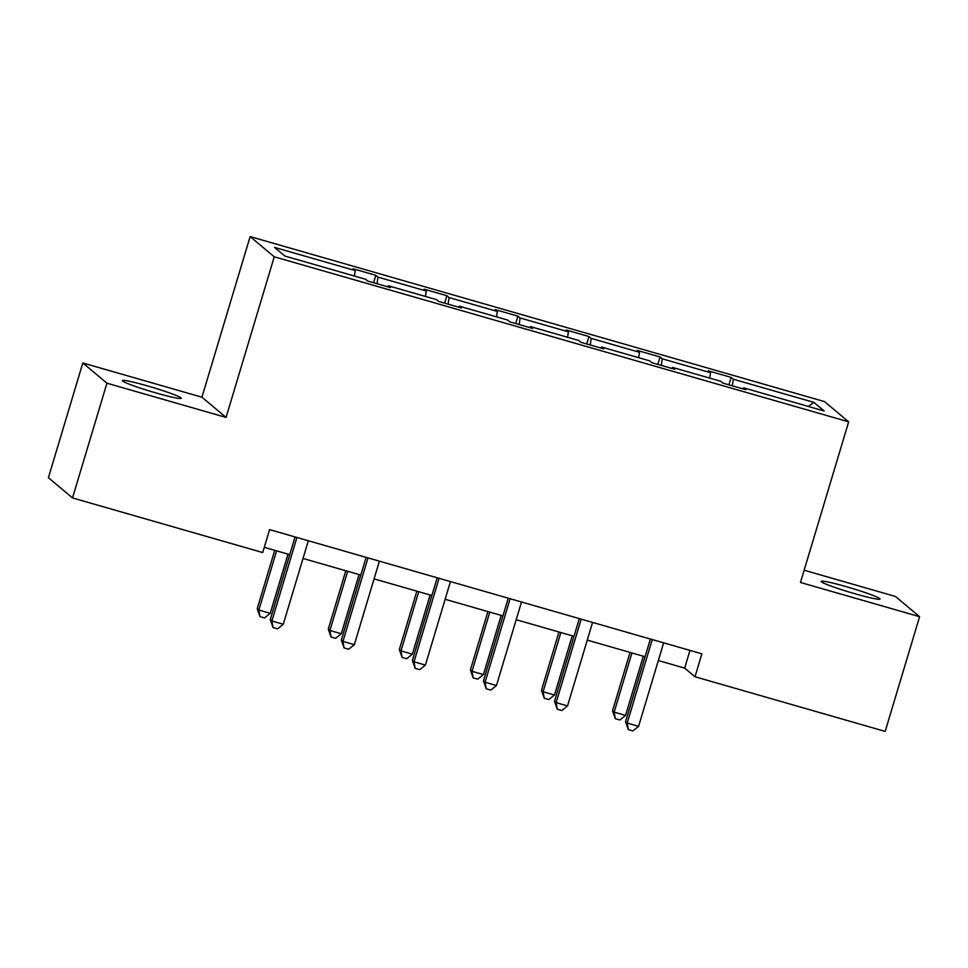 <?xml version="1.0" encoding="UTF-8"?>
<svg xmlns="http://www.w3.org/2000/svg" width="968" height="968" viewBox="0 0 968 968"><rect width="100%" height="100%" fill="white"/><g stroke="black" fill="none" stroke-linecap="round" stroke-linejoin="round"><path stroke-width="1.45" d="M155.993 392.947A30.746 2.178 16.7 0 0 181.27 398.284A30.746 2.178 16.7 0 0 147.644 385.954A30.746 2.178 16.7 0 0 122.379 380.618A30.746 2.178 16.7 0 0 155.993 392.947M854.768 593.711A30.746 2.178 16.7 0 0 880.045 599.047A30.746 2.178 16.7 0 0 846.431 586.717A30.746 2.178 16.7 0 0 821.154 581.381A30.746 2.178 16.7 0 0 854.768 593.711M82.825 362.976L106.94 383.195L226.064 417.426L201.937 397.207L82.825 362.976L48.4 477.708L72.515 497.927L262.703 552.559L269.588 529.617L701.885 653.823L695 676.765L885.175 731.409L919.6 616.689L895.485 596.469L804.154 570.225M201.937 397.207L250.131 236.591L824.542 401.623L848.67 421.842L274.247 256.798L250.131 236.591M106.94 383.195L72.515 497.927M354.433 276.037L355.208 270.58L353.017 268.753L375.802 275.299L373.563 282.741M732.352 385.821L733.296 379.214L813.919 402.385L824.216 411.013L743.593 387.841L745.771 389.68L722.999 383.134L720.809 381.307L672.53 367.429L674.708 369.256L651.936 362.722L649.758 360.882L601.467 347.016L603.645 348.843L580.873 342.297L578.695 340.47L530.404 326.591L532.594 328.43L509.809 321.884L507.631 320.045L459.34 306.178L461.53 308.005L438.746 301.459L436.568 299.632L388.277 285.766L390.467 287.593L367.683 281.047L365.505 279.22L284.87 256.048L274.573 247.421L355.208 270.58M377.048 283.733L377.98 277.126L375.802 275.299M377.98 277.126L426.271 291.005L424.081 289.166L446.853 295.712L444.627 303.153M448.111 304.158L449.043 297.539L446.853 295.712M449.043 297.539L497.322 311.418L495.144 309.591L517.916 316.137L515.69 323.566M519.175 324.57L520.106 317.964L517.916 316.137M520.106 317.964L568.385 331.83L566.207 330.003L588.98 336.549L586.753 343.991M590.238 344.983L591.17 338.376L588.98 336.549M591.17 338.376L639.449 352.255L637.271 350.428L660.043 356.962L657.816 364.404M661.301 365.408L662.233 358.801L660.043 356.962M662.233 358.801L710.512 372.668L708.334 370.841L731.106 377.387L728.88 384.816M733.296 379.214L731.106 377.387M387.757 286.806L388.277 285.766M425.496 296.45L426.271 291.005M458.82 307.231L459.34 306.178M496.56 316.875L497.322 311.418M529.871 327.644L530.404 326.591M567.623 337.287L568.385 331.83M600.934 348.069L601.467 347.016M638.686 357.7L639.449 352.255M671.998 368.481L672.53 367.429M709.75 378.125L710.512 372.668M743.061 388.894L743.593 387.841M226.064 417.426L274.247 256.798M848.67 421.842L800.475 582.458L919.6 616.689M658.325 660.539L684.666 668.114L695 676.765M264.276 547.319L289.747 554.64M303.02 558.451L360.81 575.065M374.084 578.876L431.873 595.477M445.135 599.289L502.936 615.902M516.198 619.714L574 636.315M587.261 640.126L645.063 656.727M689.978 650.399L684.666 668.114M808.316 406.439L813.919 402.385M650.375 639.025L625.57 721.705L627.191 723.072L652.25 639.57M638.59 726.351L632.89 730.925L628.329 729.618L627.191 723.072L638.59 726.351L663.637 642.837M628.329 729.618L625.57 721.705M630.035 652.42L612.526 710.778L614.16 712.145L625.546 715.425L643.309 656.231M631.923 652.952L614.16 712.145L615.297 718.692L612.526 710.778M625.546 715.425L619.847 719.998L615.297 718.692M579.312 618.612L554.507 701.292L556.128 702.659L581.187 619.145M567.526 705.926L561.827 710.5L557.265 709.193L556.128 702.659L567.526 705.926L592.573 622.424M557.265 709.193L554.507 701.292M508.248 598.188L483.443 680.879L485.077 682.246L510.124 598.732M496.463 685.513L490.764 690.087L486.214 688.78L485.077 682.246L496.463 685.513L521.51 601.999M486.214 688.78L483.443 680.879M558.972 631.995L541.463 690.365L543.096 691.733L554.482 695L572.245 635.807M560.859 632.54L543.096 691.733L544.234 698.267L541.463 690.365M554.482 695L548.783 699.574L544.234 698.267M487.92 611.582L470.4 669.953L472.033 671.308L483.419 674.587L501.182 615.394M489.796 612.115L472.033 671.308L473.171 677.854L470.4 669.953M483.419 674.587L477.732 679.161L473.171 677.854M437.185 577.775L412.38 660.454L414.014 661.822L439.061 578.307M425.4 665.101L419.701 669.675L415.151 668.356L414.014 661.822L425.4 665.101L450.447 581.587M415.151 668.356L412.38 660.454M416.857 591.158L399.336 649.528L400.97 650.895L412.356 654.162L430.119 594.969M418.733 591.702L400.97 650.895L402.107 657.429L399.336 649.528M412.356 654.162L406.669 658.748L402.107 657.429M366.122 557.35L341.317 640.042L342.95 641.409L367.997 557.895M354.336 644.676L348.637 649.25L344.088 647.943L342.95 641.409L354.336 644.676L379.396 561.162M344.088 647.943L341.317 640.042M345.794 570.745L328.285 629.115L329.906 630.483L341.293 633.75L359.055 574.556M347.669 571.289L329.906 630.483L331.044 637.017L328.285 629.115M341.293 633.75L335.606 638.323L331.044 637.017M295.058 536.938L270.253 619.617L271.887 620.984L296.934 537.482M283.273 624.263L277.574 628.837L273.024 627.53L271.887 620.984L283.273 624.263L308.332 540.749M273.024 627.53L270.253 619.617M274.731 550.332L257.222 608.691L258.843 610.058L270.229 613.337L287.992 554.144M276.606 550.865L258.843 610.058L259.981 616.604L257.222 608.691M270.229 613.337L264.542 617.911L259.981 616.604"/></g></svg>
